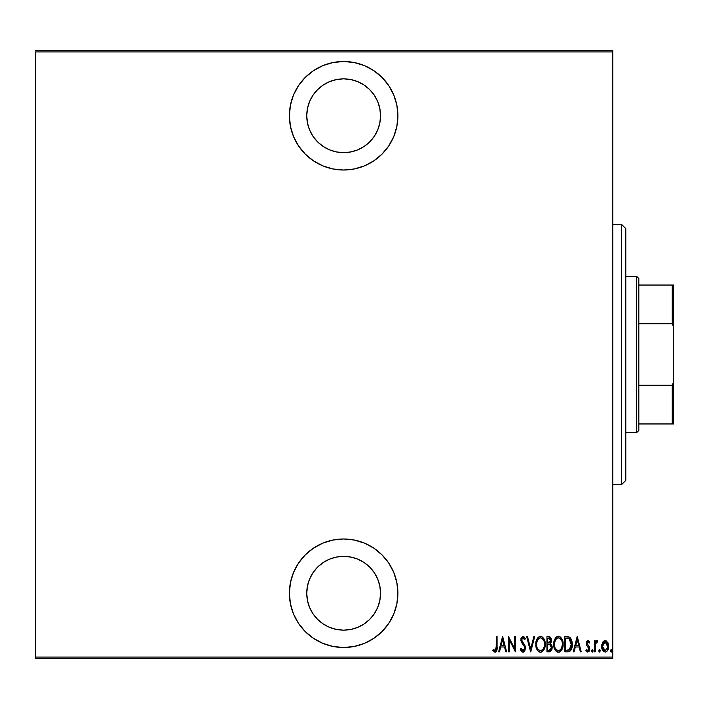 <?xml version="1.0" encoding="UTF-8"?>
<svg xmlns="http://www.w3.org/2000/svg" width="709" height="709" viewBox="0 0 709 709"><rect width="100%" height="100%" fill="white"/><g stroke="black" fill="none" stroke-linecap="round" stroke-linejoin="round"><path stroke-width="1.06" d="M343.652 61.497A54.256 54.256 0 0 1 397.909 115.753A54.256 54.256 0 0 1 343.652 170.018L354.234 168.972L364.408 165.888L373.794 160.872L382.018 154.119L388.762 145.903L393.779 136.518L396.863 126.344L397.909 115.753L396.863 105.171L393.779 94.988L388.762 85.612L382.018 77.387L373.794 70.643L364.408 65.627L354.234 62.534L343.652 61.497L333.062 62.534L322.887 65.627L313.502 70.643L305.278 77.387L298.533 85.612L293.517 94.988L290.433 105.171L289.387 115.753L290.433 126.344L293.517 136.518L298.533 145.903L305.278 154.119L313.502 160.872L322.887 165.888L333.062 168.972L343.652 170.018A54.256 54.256 0 0 1 289.387 115.753A54.256 54.256 0 0 1 343.652 61.497M343.652 538.982A54.256 54.256 0 0 1 397.909 593.247A54.256 54.256 0 0 1 343.652 647.503L354.234 646.466L364.408 643.373L373.794 638.357L382.018 631.613L388.762 623.388L393.779 614.012L396.863 603.829L397.909 593.247L396.863 582.656L393.779 572.482L388.762 563.097L382.018 554.881L373.794 548.128L364.408 543.112L354.234 540.028L343.652 538.982L333.062 540.028L322.887 543.112L313.502 548.128L305.278 554.881L298.533 563.097L293.517 572.482L290.433 582.656L289.387 593.247L290.433 603.829L293.517 614.012L298.533 623.388L305.278 631.613L313.502 638.357L322.887 643.373L333.062 646.466L343.652 647.503A54.256 54.256 0 0 1 289.387 593.247A54.256 54.256 0 0 1 343.652 538.982M343.652 556.352A36.895 36.895 0 0 1 380.547 593.247A36.895 36.895 0 0 1 343.652 630.141A36.895 36.895 0 0 1 306.749 593.247A36.895 36.895 0 0 1 343.652 556.352L350.849 557.061L357.77 559.153L364.142 562.565L369.735 567.156L374.325 572.748L377.737 579.129L379.838 586.051L380.547 593.247L379.838 600.443L377.737 607.365L374.325 613.746L369.735 619.338L364.142 623.92L357.77 627.332L350.849 629.432L343.652 630.141L336.447 629.432L329.525 627.332L323.153 623.92L317.561 619.338L312.97 613.746L309.558 607.365L307.458 600.443L306.749 593.247L307.458 586.051L309.558 579.129L312.97 572.748L317.561 567.156L323.153 562.565L329.525 559.153L336.447 557.061L343.652 556.352M343.652 78.859A36.895 36.895 0 0 1 380.547 115.753A36.895 36.895 0 0 1 343.652 152.648A36.895 36.895 0 0 1 306.749 115.753A36.895 36.895 0 0 1 343.652 78.859L350.849 79.568L357.77 81.668L364.142 85.08L369.735 89.662L374.325 95.254L377.737 101.635L379.838 108.557L380.547 115.753L379.838 122.949L377.737 129.871L374.325 136.252L369.735 141.844L364.142 146.435L357.77 149.847L350.849 151.939L343.652 152.648L336.447 151.939L329.525 149.847L323.153 146.435L317.561 141.844L312.97 136.252L309.558 129.871L307.458 122.949L306.749 115.753L307.458 108.557L309.558 101.635L312.97 95.254L317.561 89.662L323.153 85.08L329.525 81.668L336.447 79.568L343.652 78.859M612.78 657.057L35.45 657.057L35.45 51.943L612.78 51.943L612.78 657.057L612.78 50.64L35.45 50.64L612.78 50.64L612.78 51.943L35.45 51.943L35.45 657.057L612.78 657.057L612.78 658.36L612.78 657.057M602.606 642.389L601.719 647.246L603.501 651.394L605.185 652.041L606.869 651.394L608.517 648.159L608.189 643.311L606 640.688L604.369 640.688L603.058 641.689L601.675 646.324C601.516 649.24 602.685 651.146 605.185 652.041C607.684 651.146 608.854 649.24 608.685 646.324L607.764 642.381L605.185 640.546L602.606 642.389M595.25 651.846L594.47 651.846L595.25 651.846L595.569 643.577L597.784 640.927L596.375 640.741L595.25 642.381L595.25 640.741L594.47 640.741L594.47 651.846L594.47 640.741L594.47 651.846L595.25 651.846L595.409 644.304L597.784 640.927L597.013 640.546L595.25 642.381L595.25 640.741L594.47 640.741L595.25 640.741M588.027 640.546L586.644 641.636L586.308 643.896L586.813 645.598L588.789 647.831L588.949 649.479L588.098 650.632L586.432 649.506L585.9 650.534L587.504 652.005L589.108 651.287L589.773 649.347L589.48 647.113L587.123 643.923L587.566 642.088L588.426 642.044L589.25 643.081L589.791 642.132L588.027 640.546L586.29 643.462L586.6 645.172L589.019 648.895L587.805 650.676L586.432 649.506L585.9 650.534L587.823 652.041L589.791 648.832L589.48 647.113L587.07 643.409L588.009 641.911L589.25 643.081L589.791 642.132L588.186 640.564M568.272 651.819L569.983 651.208L571.401 649.24L572.252 645.057L571.738 640.466L569.549 637.205L564.86 636.655L564.86 651.846L567.661 651.846C571.099 650.906 572.633 648.443 572.26 644.446L569.549 637.205L564.86 636.655L564.86 651.846L564.86 636.655L567.422 636.673M549.537 651.837L546.94 651.846L550.698 651.411L551.877 649.648L552.205 647.53L551.824 645.332L550.414 643.648L551.407 640.847L550.849 637.852L549.945 636.904L546.94 636.655L546.94 651.846L546.94 636.655L546.94 651.846L549.351 651.846L552.205 647.53L550.414 643.648L551.425 640.422L548.651 636.655L546.94 636.655L548.979 636.664M533.824 636.655L534.675 636.655L530.775 651.846L534.675 636.655L533.824 636.655L530.678 648.921L527.531 636.655L526.69 636.655L530.58 651.846L526.69 636.655L530.58 651.846L534.675 636.655L533.824 636.655L530.678 648.921L527.531 636.655L526.69 636.655L527.531 636.655M509.354 651.846L509.354 639.899L515.39 651.846L515.39 636.655L514.61 636.655L514.61 648.629L508.575 636.655L508.575 651.846L509.354 651.846L508.575 651.846L509.354 651.846L509.354 639.899L515.39 651.846L515.39 636.655L514.61 636.655L514.61 648.629L508.575 636.655L508.575 651.846L508.734 636.655M496.3 646.759L495.742 650.286L494.722 650.614L493.269 649.311L492.79 650.481L495.236 652.218L496.903 650.064L497.08 636.655L496.3 636.655L496.3 646.759L495.033 650.676L493.269 649.311L492.79 650.481L494.971 652.236C496.832 651.172 497.532 649.4 497.08 646.909L497.08 636.655L496.3 636.655L496.167 649.302M499.49 651.846L498.64 651.846L502.53 636.655L498.64 651.846L499.49 651.846L500.731 646.98L504.524 646.98L505.774 651.846L506.625 651.846L502.725 636.655L498.64 651.846L499.49 651.846L500.731 646.98L504.524 646.98L505.774 651.846L506.625 651.846L502.725 636.655L506.625 651.846L505.774 651.846M522.967 652.236L524.607 651.261L525.52 648.123L524.917 645.482L521.656 640.262L522.577 637.87L523.774 638.277L524.589 639.766L525.325 638.836L524.492 637.205L522.994 636.265L521.292 637.595L520.867 640.404L521.487 642.398L524.421 646.608L524.642 648.957L522.985 650.676L521.018 648.141L520.255 648.912L521.159 651.013L522.967 652.236L525.52 648.123L521.62 639.748L522.896 637.825L524.589 639.766L525.325 638.836L522.994 636.265L520.84 639.81L521.345 642.124L524.421 646.608L524.74 648.106L522.985 650.676L521.018 648.141L520.255 648.912L523.295 652.209M535.844 644.313L536.828 649.222L538.255 651.287L540.533 652.236L542.802 651.261L544.672 647.991L545.186 644.242L544.672 640.466L542.766 637.205L540.453 636.265L538.202 637.276L536.367 640.564L535.844 644.313C535.596 648.292 537.156 650.933 540.533 652.236C543.9 650.889 545.451 648.23 545.186 644.242C545.46 640.218 543.883 637.559 540.453 636.265C537.121 637.648 535.579 640.333 535.844 644.313M553.764 644.313C553.507 648.292 555.076 650.933 558.453 652.236C561.82 650.889 563.371 648.23 563.106 644.242C563.38 640.218 561.803 637.559 558.373 636.265C555.032 637.648 553.499 640.333 553.764 644.313L554.748 649.222L556.175 651.287L558.134 652.218L560.722 651.261L562.14 649.178L563.097 644.88L562.131 639.279L560.686 637.205L559.011 636.319L556.122 637.276L554.722 639.367L553.773 643.675M574.086 651.846L573.235 651.846L577.135 636.655L573.235 651.846L574.086 651.846L575.336 646.98L579.129 646.98L580.379 651.846L581.22 651.846L577.33 636.655L573.235 651.846L574.086 651.846L575.336 646.98L579.129 646.98L580.379 651.846L581.22 651.846L577.33 636.655L581.22 651.846L580.379 651.846M593.105 650.773L592.325 652.041L593.105 650.773L592.325 652.041L591.545 650.773L591.723 651.562L592.529 651.996L593.07 651.181L592.529 649.55L591.545 650.773L592.325 649.506L591.545 650.773L592.325 649.506L593.105 650.773L592.228 649.524M598.75 650.773L599.167 651.89L599.903 651.89L599.903 649.657L598.795 650.366L599.53 649.506L598.75 650.773L599.53 652.041L600.31 650.773L599.53 649.506L600.31 650.773L599.53 652.041L598.75 650.773M610.44 650.773L610.848 651.89L611.592 651.89L611.592 649.657L610.476 650.366L611.22 649.506L610.44 650.773L611.22 652.041L612 650.773L611.22 649.506L612 650.773L611.22 652.041L610.44 650.773M35.45 658.36L612.78 658.36L35.45 658.36L35.45 657.057L35.45 658.36M496.3 636.655L497.08 636.655L497.08 646.918M497.044 648.487L496.318 651.5M497.027 648.965L496.123 651.731M492.994 650.782L493.269 649.311L495.307 650.623M493.819 649.923L495.033 650.676M496.256 648.584L496.282 647.884M502.628 639.58L504.126 645.42L501.13 645.42L502.628 639.58L504.126 645.42L501.13 645.42L502.628 639.58M514.61 636.655L515.39 636.655L515.213 651.846M521.895 651.863L521.363 651.323M521.159 651.013L520.876 650.516L521.159 651.013M520.441 649.462L520.645 649.993M520.255 648.912L521.018 648.141L521.319 648.939L521.018 648.141M522.577 650.587L523.393 650.605M524.093 650.109L524.713 647.716M524.412 649.63L524.616 649.072M524.74 648.106L524.226 646.218M524.554 646.971L523.694 645.35M520.964 638.561L522.693 636.292M524.492 637.205L524.944 637.994L524.492 637.205M524.944 638.003L525.325 638.836L524.589 639.766L524.394 639.332M523.978 638.561L523.517 638.038M523.233 637.878L521.975 638.375M521.904 638.508L521.62 639.748M521.771 640.768L522.666 642.319M525.475 647.441L524.598 644.88M525.36 646.776L525.475 647.414M524.944 650.694L523.623 652.103M525.511 648.451L525.502 647.787M522.799 642.478L521.957 641.255M524.306 639.155L524.589 639.766M521.292 637.595L520.947 638.676M535.898 643.019L536.066 641.805M536.066 641.796L535.898 643.045M537.218 638.534L538.175 637.294M538.228 637.249L537.076 638.8M541.091 636.319L541.694 636.505M543.581 638.171L544.193 639.252M544.672 640.466L544.211 639.279L544.663 640.457M544.672 640.484L544.964 641.689M544.991 641.84L545.141 642.948M545.141 642.992L545.177 643.604M545.132 645.536L544.973 646.75M544.973 646.768L544.84 647.388M543.599 650.286L542.81 651.252M542.314 651.668L541.171 652.174M539.904 652.174L539.31 651.988M539.088 651.89L538.273 651.296M538.237 651.27L537.457 650.33M537.44 650.313L536.846 649.249M535.889 645.562L536.252 647.627M536.802 639.367L536.562 639.961M544.22 649.178L544.459 648.593M545.141 645.509L545.177 644.88M542.155 638.428L540.497 637.825C543.298 638.862 544.601 640.998 544.415 644.242L544.37 643.214L544.415 644.242C544.618 647.512 543.316 649.657 540.497 650.676L541.995 650.215M543.581 640.236L543.812 640.759M542.376 649.923L540.497 650.676C537.723 649.657 536.438 647.53 536.616 644.313C536.421 641.06 537.714 638.898 540.497 637.825L543.138 639.474M543.351 648.726L542.89 649.391M543.626 648.212L543.838 647.68M544.06 647.007L543.59 648.265M544.37 645.27L544.22 646.298M540.497 637.825L539.496 638.038L540.497 637.825M538.636 638.614L539.496 638.038M537.732 639.722L538.042 639.27M536.669 643.276L537.369 640.422M537.059 641.246L536.81 642.23M549.315 636.709L549.927 636.904M549.945 636.904L550.556 637.409L549.945 636.904M550.858 637.861L551.079 638.348M551.123 638.472L551.292 639.084M551.389 639.748L551.425 640.422M551.168 642.283L551.354 641.432M551.762 645.172L552.116 646.404M552.196 647.893L551.921 649.515M551.877 649.648L550.468 651.562L552.063 648.957M549.883 644.818L548.243 644.641L549.883 644.818L551.425 647.53L548.872 650.286L547.72 650.286L547.72 644.641L549.688 644.756M551.38 648.132L551.274 648.611M550.583 641.158L550.645 640.449L547.72 643.081L547.72 638.215L548.793 638.215L550.645 640.449L550.565 639.624L550.344 641.937L548.988 643.028M550.237 638.853L550.565 639.624M549.422 642.912L550.344 641.937M548.872 650.286L547.72 650.286L547.72 644.641L548.243 644.641M549.945 650.162L549.413 650.259M551.23 648.744L550.423 649.931M550.627 640.032L550.574 641.211M548.252 643.081L547.72 643.081L547.72 638.215L548.793 638.215M553.818 643.019L553.986 641.813M556.14 637.249L557.123 636.558L555.315 638.251L554.287 640.564M555.138 638.534L556.095 637.294M559.011 636.319L559.623 636.505M561.51 638.18L562.893 641.707M562.911 641.84L563.052 642.948M563.061 642.983L563.097 643.604M563.052 645.544L562.893 646.75M562.14 649.169L560.722 651.27L562.379 648.593M559.676 651.979L559.082 652.174M557.815 652.174L557.221 651.988M557.008 651.89L556.184 651.296M556.157 651.27L554.163 647.627M554.748 649.222L553.818 645.589M562.76 647.388L562.893 646.768M562.583 640.466L562.131 639.279M560.075 638.428L558.417 637.825C561.218 638.862 562.521 640.998 562.334 644.242L562.29 645.279L562.334 644.242C562.538 647.512 561.236 649.657 558.417 650.676L559.915 650.215M561.98 647.007L560.615 649.612M554.58 645.332L554.677 646.059M561.501 640.236L561.732 640.759M560.296 649.923L558.417 650.676C555.643 649.657 554.358 647.53 554.535 644.313C554.341 641.06 555.634 638.898 558.417 637.825L561.058 639.474M561.537 648.212L561.758 647.68M558.417 637.825L557.416 638.038L558.417 637.825M556.565 638.614L557.416 638.038M555.652 639.722L555.962 639.27M554.589 643.267L555.289 640.422M554.979 641.246L554.73 642.23M554.553 643.79L554.535 644.313L554.553 643.79M569.212 637.028L568.574 636.833M571.986 641.441L570.328 637.834L571.507 639.784M572.074 641.911L572.145 642.425M572.181 642.753L572.234 643.435M572.252 645.048L572.26 643.94M572.252 645.119L572.216 645.66M571.764 648.23L570.94 650.135M570.656 650.534L569.602 651.438M569.983 651.208L571.862 647.911M568.414 638.401L567.705 638.286L568.414 638.401M568.015 650.224L565.64 650.286L565.64 638.215L569.088 638.641L571.463 645.208L571.463 643.612L569.292 649.905L569.903 649.462L566.686 650.286L568.29 650.188M571.463 645.208L571.064 647.468M566.996 638.224L567.705 638.286M571.41 643.028L571.463 643.612M570.71 640.431L571.383 642.797M577.232 639.58L578.73 645.42L575.735 645.42L577.232 639.58L578.73 645.42L575.735 645.42L577.232 639.58M589.64 641.858L589.25 643.081L588.975 642.629M588.754 642.345L589.25 643.081L587.77 641.955M587.114 642.93L588.257 645.562M587.07 643.409L587.61 644.898M589.622 647.53L589.773 649.355M589.693 649.878L589.383 650.818M585.9 650.534L586.432 649.506M588.949 649.471L588.497 647.406M588.319 647.22L588.957 648.345M586.822 645.607L586.29 643.462M586.308 642.992L586.981 641.087M587.017 641.051L586.644 641.636M591.545 650.773L592.432 652.032M596.677 640.599L595.25 642.381L595.861 641.246M597.226 640.581L597.784 640.927L597.332 642.106L596.57 641.982M597.013 640.546L597.784 640.927M597.332 642.106L596.872 641.911L597.332 642.106M595.268 646.209L595.321 645.155M595.994 642.54L596.686 641.937M600.31 650.773L599.637 652.032M603.067 641.68L604.768 640.581M605.389 640.555L605.991 640.688M607.764 642.381L607.994 642.833M608.482 644.295L608.641 645.287M608.676 646.794L608.118 649.479M607.445 650.738L606.239 651.81M606.089 651.872L605.646 652.005M602.18 649.302L602.898 650.702M602.889 650.702L602.437 649.914M601.728 645.287L601.888 644.295M601.675 646.324L601.684 646.785M604.954 652.032L605.415 652.032M606.496 651.668L607.675 650.392M608.517 648.159L608.65 647.246M607.879 647.025L605.185 650.676L602.455 646.333L605.362 641.92L604.485 642.053L605.185 641.911L607.87 647.051M607.817 645.155L607.897 646.688M606.47 642.434L607.586 644.233M605.362 641.92L606.195 642.212M602.517 645.35L602.765 648.363M604.493 650.552L603.315 649.55M603.891 650.188L604.458 650.534M603.04 649.072L602.482 645.624L603.527 642.824M603.421 642.966L602.712 644.428M612 650.773L611.318 652.032M539.992 650.632L539.496 650.481M538.291 649.559L537.449 648.283M537.44 640.289L537.714 639.766M544.22 642.194L544.37 643.214M550.069 644.906L550.583 645.261M562.317 644.756L561.51 648.265M558.417 650.676L556.565 649.931L555.369 648.283M555.36 640.289L555.634 639.766M562.14 642.194L562.29 643.214M567.351 650.277L565.64 650.286L565.64 638.215L566.278 638.215M571.392 645.97L570.408 648.859M607.773 647.734L607.586 648.416M604.174 642.212L604.83 641.946M322.887 643.373L325.183 644.268M307.458 600.443L306.749 593.247M322.887 65.627L313.502 70.643M393.779 136.518L394.86 133.691M379.838 108.557L380.547 115.753M621.456 484.726L625.799 480.383L625.799 228.617L621.456 224.274L621.456 484.726L621.456 224.274L612.78 224.274L621.456 224.274L625.799 228.617L625.799 480.383L621.456 484.726L612.78 484.726L621.456 484.726M638.827 323.729L638.827 278.54L636.655 276.368L636.655 432.632L638.827 430.46L638.827 323.729L638.827 430.46L636.655 432.632L636.655 276.368L625.799 276.368L636.655 276.368L638.827 278.54L638.827 323.729L672.247 323.729L673.55 327.097L673.55 381.903L672.247 385.271L638.827 385.271L672.247 385.271L672.247 423.955L673.55 423.955L673.55 381.903L673.55 423.955L672.247 423.955L672.247 385.271L673.55 381.903L673.55 285.045L638.827 285.045L672.247 285.045L672.247 323.729L672.247 285.045L673.55 285.045L673.55 327.097L672.247 323.729L638.827 323.729M625.799 432.632L636.655 432.632L625.799 432.632M638.827 423.955L672.247 423.955L638.827 423.955"/></g></svg>
